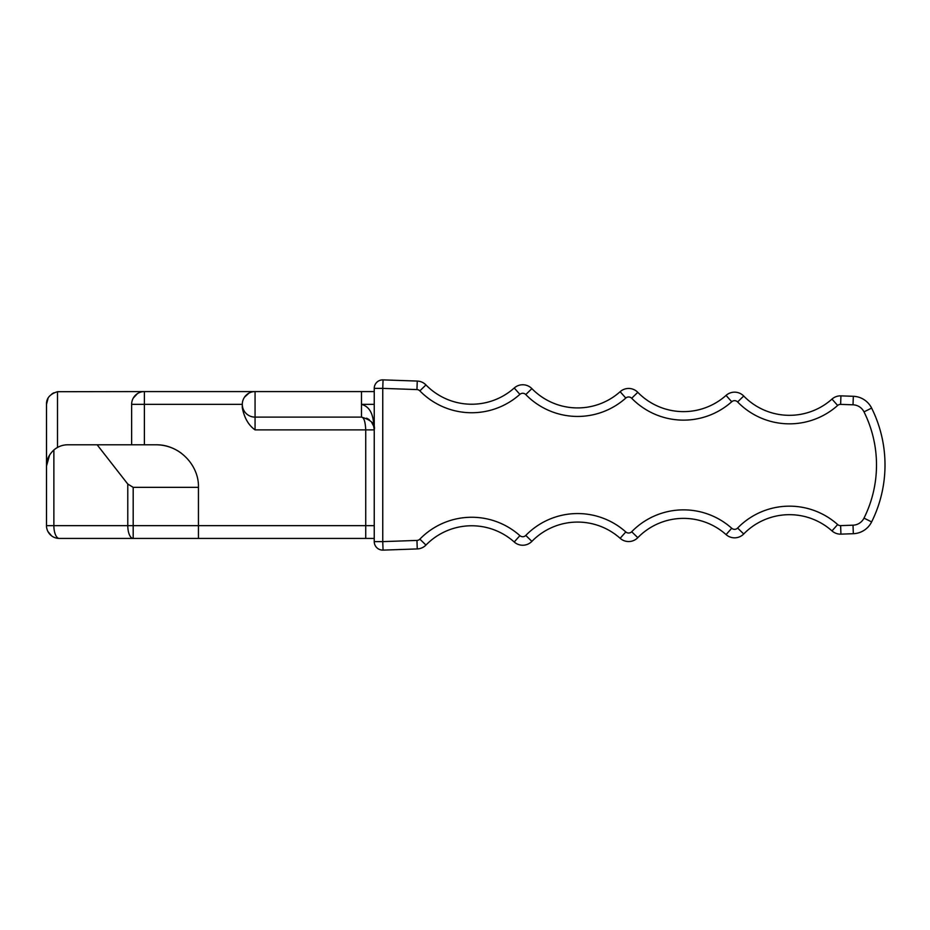<?xml version="1.0" encoding="UTF-8"?>
<svg xmlns="http://www.w3.org/2000/svg" width="930" height="930" viewBox="0 0 930 930"><rect width="100%" height="100%" fill="white"/><g stroke="black" fill="none" stroke-linecap="round" stroke-linejoin="round"><path stroke-width="1.4" d="M374.244 541.62L382.753 541.62L383.055 550.118A8.51 8.51 0 0 1 374.244 541.62L374.244 388.38A8.51 8.51 0 0 1 383.055 379.882L417.256 381.068A12.764 12.764 0 0 1 425.952 384.927A63.845 63.845 0 0 0 514.22 388.008A12.764 12.764 0 0 1 531.879 388.624A63.845 63.845 0 0 0 620.136 391.704A12.764 12.764 0 0 1 637.794 392.321A63.845 63.845 0 0 0 726.063 395.401A12.764 12.764 0 0 1 743.709 396.017A63.845 63.845 0 0 0 831.978 399.098A12.764 12.764 0 0 1 840.929 395.866L853.322 396.296A21.285 21.285 0 0 1 871.619 408.084A127.689 127.689 0 0 1 871.619 521.916A21.285 21.285 0 0 1 853.322 533.704L840.929 534.134A12.764 12.764 0 0 1 831.978 530.902A63.845 63.845 0 0 0 743.709 533.983A12.764 12.764 0 0 1 726.063 534.599A12.764 12.764 0 0 0 743.709 533.983A63.845 63.845 0 0 1 831.978 530.902A12.764 12.764 0 0 0 840.929 534.134L840.918 533.715M383.055 550.118L417.256 548.933A12.764 12.764 0 0 0 425.952 545.073A63.845 63.845 0 0 1 514.22 541.992A12.764 12.764 0 0 0 531.879 541.376A63.845 63.845 0 0 1 620.136 538.296A12.764 12.764 0 0 0 637.794 537.68A12.764 12.764 0 0 1 620.136 538.296A12.764 12.764 0 0 0 637.794 537.68A63.845 63.845 0 0 1 726.063 534.599A12.764 12.764 0 0 0 743.709 533.983A12.764 12.764 0 0 1 726.063 534.599A63.845 63.845 0 0 0 637.794 537.68A12.764 12.764 0 0 1 620.136 538.296A63.845 63.845 0 0 0 531.879 541.376A12.764 12.764 0 0 1 514.22 541.992A63.845 63.845 0 0 0 425.952 545.073L419.86 539.133A4.255 4.255 0 0 1 416.954 540.423L382.753 541.62L382.753 388.38L374.244 388.38A8.51 8.51 0 0 1 383.055 379.882L382.753 388.38L416.954 389.577A4.255 4.255 0 0 1 419.86 390.867L425.952 384.927A63.845 63.845 0 0 0 514.22 388.008A12.764 12.764 0 0 1 531.879 388.624A63.845 63.845 0 0 0 620.136 391.704A12.764 12.764 0 0 1 637.794 392.321A63.845 63.845 0 0 0 726.063 395.401A12.764 12.764 0 0 1 743.709 396.017A63.845 63.845 0 0 0 831.978 399.098A12.764 12.764 0 0 1 840.929 395.866L853.322 396.296A21.285 21.285 0 0 1 871.619 408.084A127.689 127.689 0 0 1 871.619 521.916A21.285 21.285 0 0 1 853.322 533.704L853.019 525.194A12.764 12.764 0 0 0 864.005 518.126L871.619 521.916M371.372 421.813L373.709 426.242L374.244 429.881C373.535 420.883 373.279 407.666 361.479 404.341L374.244 404.341M365.734 391.577L255.064 391.577A12.764 12.764 0 0 0 242.3 404.341L242.3 407.77C244.311 417.907 248.566 425.277 255.064 429.881L374.244 429.881C375.534 424.208 371.279 419.953 361.479 417.117C363.921 417.372 365.339 421.627 365.734 429.881L365.734 525.659L133.188 525.659L133.188 538.424L198.45 538.424L198.45 487.343L133.188 487.343L127.782 484.053L97.127 444.784L67.785 444.784C62.612 444.819 57.986 446.54 53.87 449.957C48.848 454.758 46.384 460.129 46.5 466.07L49.604 454.991M242.3 407.77L242.3 404.341A12.764 12.764 0 0 0 255.064 417.117L361.479 417.117L361.479 391.577L374.244 391.577M46.523 465.012L46.5 404.341C46.302 398.249 49.964 394.041 57.497 391.704L144.394 391.577A12.764 12.764 0 0 0 131.63 404.341L131.63 444.784M255.064 429.881L255.064 391.577L144.394 391.577A12.764 12.764 0 0 0 131.63 404.341L144.394 404.341L144.394 444.784M374.244 538.424L198.45 538.424M46.5 466.07L46.5 525.659A12.764 12.764 0 0 0 59.264 538.424L133.188 538.424A12.764 5.394 90 0 1 127.782 525.659L127.782 484.053M47.953 531.565L51.499 535.785M56.044 448.318L57.497 447.435L57.497 391.704M46.5 525.659L53.87 525.659L53.87 449.957M97.127 444.784L155.891 444.784C179.676 444.366 199.148 465.593 198.45 487.343M155.891 444.784A42.559 42.559 0 0 1 181.571 453.398M133.292 398.04L137.419 393.646M366.583 418.186L368.257 419.07M368.64 419.314L369.384 419.86M244.52 397.145L248.926 393.146M46.5 463.93L46.5 404.341L48.093 398.18M52.01 393.843L53.87 392.774M620.136 391.704A12.764 12.764 0 0 1 637.794 392.321A12.764 12.764 0 0 0 620.136 391.704L625.809 398.052A72.354 72.354 0 0 1 525.775 394.564L531.879 388.624M726.063 395.401A12.764 12.764 0 0 1 743.709 396.017A12.764 12.764 0 0 0 726.063 395.401L731.724 401.748A72.354 72.354 0 0 1 631.691 398.261L637.794 392.321M531.879 541.376L525.775 535.436A72.354 72.354 0 0 1 625.809 531.948A4.255 4.255 0 0 0 631.691 531.739L637.794 537.68L631.691 531.739A72.354 72.354 0 0 1 731.724 528.252L726.063 534.599M731.724 528.252A4.255 4.255 0 0 0 737.618 528.042L743.709 533.983L737.618 528.042A72.354 72.354 0 0 1 837.651 524.543L831.978 530.902M840.918 396.285L840.627 404.376L853.019 404.806A12.764 12.764 0 0 1 864.005 411.874L871.619 408.084M417.256 381.068L416.954 389.577M514.22 388.008L519.893 394.355A72.354 72.354 0 0 1 419.86 390.867M519.893 394.355A4.255 4.255 0 0 1 525.775 394.564M625.809 398.052A4.255 4.255 0 0 1 631.691 398.261M731.724 401.748A4.255 4.255 0 0 1 737.618 401.958L743.709 396.017M831.978 399.098L837.651 405.457A72.354 72.354 0 0 1 737.618 401.958M837.651 405.457A4.255 4.255 0 0 1 840.627 404.376M853.322 396.296L853.019 404.806M864.005 411.874A119.18 119.18 0 0 1 864.005 518.126M840.929 534.134L840.627 525.624L853.019 525.194M840.627 525.624A4.255 4.255 0 0 1 837.651 524.543M625.809 531.948L620.136 538.296M525.775 535.436A4.255 4.255 0 0 1 519.893 535.645L514.22 541.992M419.86 539.133A72.354 72.354 0 0 1 519.893 535.645M382.753 541.62L416.954 540.423L417.256 548.933M59.264 538.424A12.764 5.394 -90 0 1 53.87 525.659L133.188 525.659L133.188 487.343M144.394 391.577L144.394 404.341L242.3 404.341A12.764 12.764 0 0 0 255.064 417.117M255.064 391.577A12.764 12.764 0 0 0 242.3 404.341M365.734 538.424L365.734 525.659L374.244 525.659M374.034 427.614L374.244 429.881"/></g></svg>
